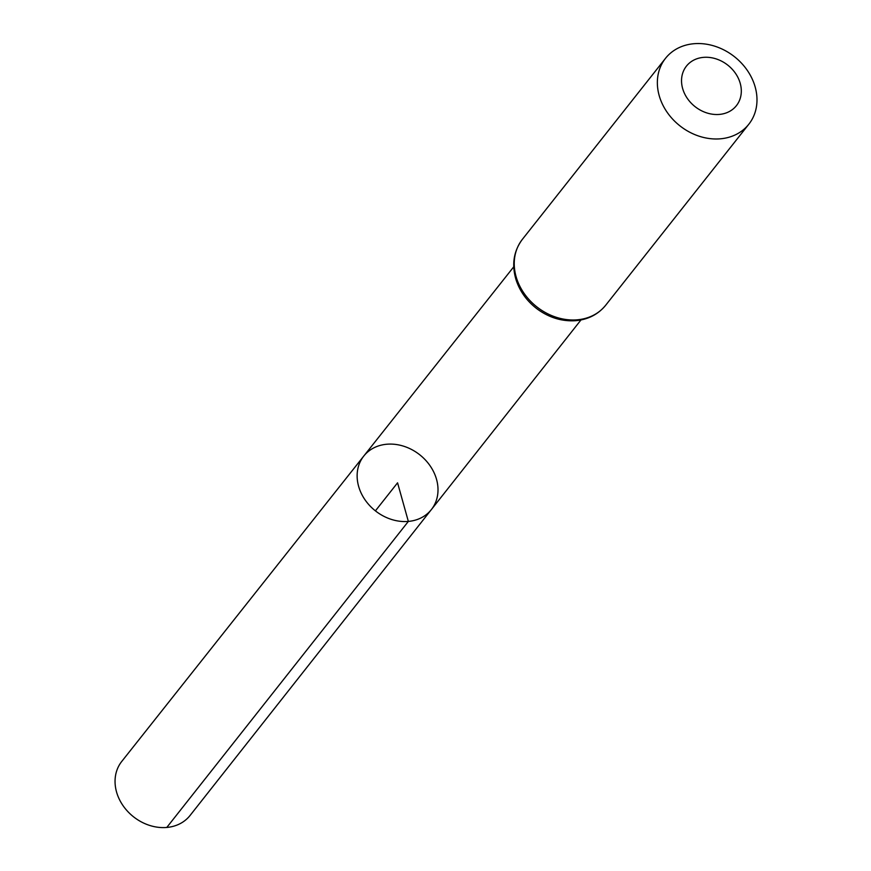<?xml version="1.0" encoding="UTF-8"?>
<svg xmlns="http://www.w3.org/2000/svg" width="871" height="871" viewBox="0 0 871 871"><rect width="100%" height="100%" fill="white"/><g stroke="black" fill="none" stroke-linecap="round" stroke-linejoin="round"><path stroke-width="1.31" d="M408.347 521.413A43.115 35.744 -141.7 0 1 364.884 499.606A43.115 35.744 -141.7 0 1 363.773 456.056A43.115 35.744 -141.7 0 1 419.735 454.782A43.115 35.744 -141.7 0 1 431.406 509.535A43.115 35.744 -141.7 0 1 408.347 521.413A43.115 35.744 -141.7 0 1 364.884 499.606A43.115 35.744 -141.7 0 1 363.773 456.056L121.755 761.428A43.55 36.103 -141.7 0 0 122.887 805.425A43.55 36.103 -141.7 0 0 166.786 827.45A43.55 36.103 -141.7 0 0 190.085 815.452L431.406 509.535A43.115 35.744 -141.7 0 1 408.347 521.413M719.381 114.417A31.868 26.424 -141.7 0 1 682.494 73.806A31.868 26.424 -141.7 0 1 732.391 69.44A31.868 26.424 -141.7 0 1 719.381 114.417M720.437 138.805A53.109 44.029 -141.7 0 1 666.925 111.967A53.109 44.029 -141.7 0 1 665.509 58.324A53.109 44.029 -141.7 0 1 734.482 56.724A53.109 44.029 -141.7 0 1 748.831 124.205A53.109 44.029 -141.7 0 1 720.437 138.805M375.401 510.863L397.568 482.817L408.347 521.413L166.786 827.45M577.331 319.809A53.109 44.029 -141.7 0 1 523.809 292.961A53.109 44.029 -141.7 0 1 522.393 239.318C513.629 251.109 511.517 264.621 516.067 279.852C519.954 291.611 527.097 301.388 537.483 309.194C549.427 317.806 562.252 321.628 575.949 320.67C588.35 319.45 598.268 314.3 605.715 305.198A53.109 44.029 -141.7 0 1 577.331 319.809M513.748 266.809L363.773 456.056M580.968 319.951L431.406 509.535M665.509 58.324L522.393 239.318M748.831 124.205L605.715 305.198"/></g></svg>
